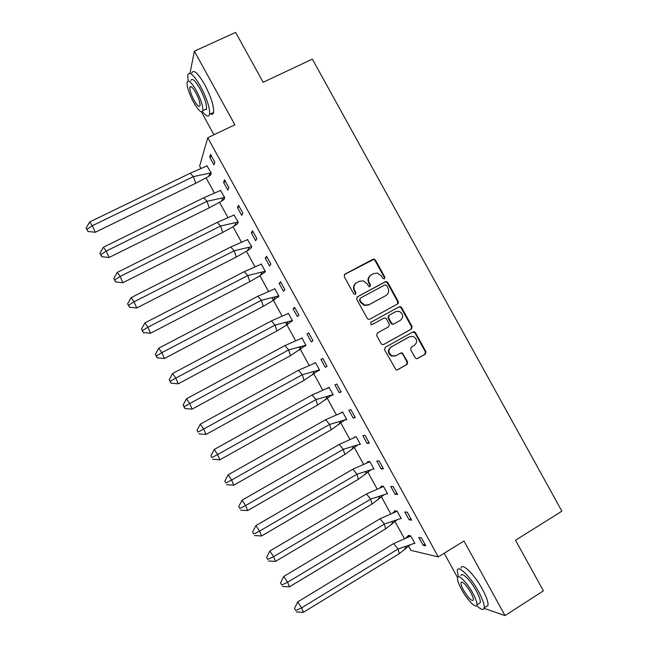 <?xml version="1.0" encoding="UTF-8"?>
<svg xmlns="http://www.w3.org/2000/svg" width="648" height="648" viewBox="0 0 648 648"><rect width="100%" height="100%" fill="white"/><g stroke="black" fill="none" stroke-linecap="round" stroke-linejoin="round"><path stroke-width="0.97" d="M384.402 278.859L384.863 277.15L375.427 260.034L374.123 259.079L372.989 259.249L344.898 274.144L344.218 276.599L353.727 293.852L355.452 294.403L355.922 292.677L354.691 290.442C353.265 287.129 353.978 284.504 356.846 282.569L359.195 281.321L363.196 280.843L367.043 283.824L369.093 286.7L369.984 286.602L370.445 284.885L369.222 282.658C367.797 279.361 368.501 276.745 371.345 274.825L373.677 273.586L377.501 273.075L381.478 276.089L382.701 278.308L384.402 278.859M384.264 278.915L384.369 277.506L374.957 260.423L373.653 259.467L344.388 274.558M355.363 294.443L355.477 293.009L354.254 290.782L354.691 290.442M369.87 286.651L369.984 285.225L368.761 283.006L369.222 282.658M484.096 608.326L505.043 615.6L543.405 590.846L515.525 540.254L561.881 511.199L312.352 59.13L263.129 82.296L235.629 32.4L194.368 51.176L190.002 73.297M471.801 603.474L472.87 604.43M415.141 357.769L416.113 358.619L417.571 358.522L425.315 354.164L425.955 351.686L415.457 332.643L414.404 331.76L413.035 331.881L385.212 347.328L384.548 349.815L396.033 369.846L397.572 369.773L407.025 364.459L407.673 361.965L402.189 352.925L400.715 353.014L396.033 355.639L392.016 355.865C388.144 353.095 387.885 350.123 391.246 346.947L409.56 336.766L413.278 336.458C417.353 339.123 417.701 342.112 414.323 345.416L411.286 347.109L410.638 349.588L415.141 357.769M200.783 168.18L199.633 166.082L207.757 137.741L234.876 124.772L194.368 51.176M207.757 137.741L438.283 556.907L410.84 550.346L408.613 546.296M505.043 615.6L463.984 541.015L438.283 556.907M397.645 303.969L398.301 301.523L387.812 282.504L386.597 281.572L385.382 281.726L357.372 296.784L356.7 299.255L367.262 318.435L368.315 319.318L369.725 319.205L397.645 303.969M401.63 307.565L412.12 326.592L411.48 329.062L383.64 344.477L382.166 344.574L381.186 343.715L376.666 335.502L377.33 333.015L388.687 326.77L389.343 324.3L386.354 318.873L385.276 317.982L383.908 318.103L372.074 324.583L371.077 324.656L370.818 322.307L399.2 306.796L400.505 306.658L401.63 307.565L401.112 307.873L411.585 326.867L412.12 326.592M398.512 302.721L398.01 302.997M397.945 303.272L398.447 302.997M404.336 538.512L395.053 521.624M390.704 513.71L381.502 496.967M377.079 488.924L367.959 472.327M363.463 464.146L354.424 447.711M349.855 439.393L340.111 421.67M336.255 414.655L326.714 397.289M322.672 389.934L313.34 372.965M309.088 365.229L299.174 347.182M295.52 340.54L285.574 322.445M281.961 315.868L271.99 297.724M268.41 291.211L259.945 275.821M254.867 266.571L246.483 251.327M241.331 241.947L233.037 226.857M227.804 217.339L219.591 202.395M214.294 192.748L206.153 177.949M209.701 157.14L213.97 164.9L214.853 162.235L210.551 154.402L209.701 157.14L211.556 156.241M210.3 175.316L211.264 173.073L210.568 175.138L208.454 176.531L195.72 183.263L193.42 176.604L190.212 173.235L89.618 222.005L92.332 225.731L193.42 176.604L211.135 172.846M211.264 173.073L206.996 165.864M223.576 182.372L227.845 190.139L228.849 187.677L224.54 179.844L223.576 182.372L225.423 181.464M223.706 199.706L224.775 197.648L220.482 190.439M237.452 207.619L241.728 215.387L242.846 213.151L238.537 205.311L237.452 207.619L239.298 206.696M237.128 224.111L238.294 222.248L233.969 215.031M251.343 232.883L255.62 240.659L256.867 238.634L252.55 230.793L251.343 232.883L253.19 231.952M250.549 248.532L251.829 246.864L247.455 239.647M265.251 258.163L269.528 265.947L270.888 264.133L266.571 256.284L265.251 258.163L267.081 257.216M263.979 272.97L265.372 271.496L261.201 263.914L260.942 264.279M279.158 283.468L283.443 291.252L284.918 289.656L280.6 281.799L279.158 283.468L280.989 282.504M277.425 297.424L278.915 296.136L274.752 288.554L274.412 288.935M293.082 308.78L297.367 316.572L298.963 315.195L294.638 307.33L293.082 308.78L294.905 307.808M290.879 321.894L292.475 320.801L288.303 313.211L287.85 313.632M307.006 334.117L311.299 341.917L313.016 340.751L308.691 332.886L307.006 334.117L308.829 333.137M304.333 346.38L306.042 345.481L301.871 337.883L301.215 338.369M320.946 359.47L322.761 358.474L320.946 359.47L325.239 367.27L327.054 366.274M322.753 358.449L327.078 366.323L325.239 367.27M317.804 370.883L319.594 370.13M317.909 371.061L319.618 370.178L315.438 362.572L314.296 363.22M339.188 392.648L341.148 391.91L336.814 384.037L334.894 384.839L339.188 392.648L340.994 391.635M331.282 395.393L333.21 394.891L329.022 387.285L327.289 388.136M353.152 418.041L355.234 417.523L350.9 409.641L348.859 410.225L353.152 418.041L354.95 417.012M344.866 420.098L346.802 419.62L342.614 412.007L340.88 412.849M367.124 443.451L369.32 443.151L364.986 435.262L362.823 435.626L367.124 443.451L368.915 442.414M358.822 444.577L360.401 444.366L356.214 436.744L354.205 437.092L354.48 437.586M381.105 468.877L383.422 468.796L379.08 460.898L376.804 461.052L381.105 468.877L382.895 467.824M374.018 469.128L369.83 461.506L367.7 461.643L368.08 462.34M395.094 494.319L397.532 494.456L393.19 486.559L390.793 486.486L395.094 494.319L396.876 493.258M387.642 493.906L383.446 486.275L381.21 486.211L381.696 487.11M409.099 519.785L411.658 520.133L407.309 512.228L404.789 511.944L409.099 519.785L410.873 518.708M401.274 518.7L397.078 511.07L394.721 510.802L395.321 511.896M423.104 545.26L425.785 545.835L421.435 537.921L418.794 537.419L423.104 545.26L424.877 544.174M414.914 543.51L410.711 535.872L408.248 535.402L408.961 536.698M201.382 111.877L213.97 134.768M444.18 553.262L457.585 577.643M314.337 363.204L315.454 362.596M331.379 395.572L333.064 394.632M397.386 304.115L397.783 301.838L398.326 301.571M397.929 303.329L398.431 303.062M398.01 302.94L398.52 302.665M370.348 275.513C367.934 277.522 367.408 280.017 368.761 283.006M355.809 283.289C353.427 285.314 352.909 287.809 354.254 290.782M398.301 301.523L397.783 301.838L387.318 282.852L386.103 281.921L384.888 282.074L356.967 297.092M386.629 285.444L384.928 284.893L360.345 298.137L359.875 299.862L361.179 302.211L364.711 305.111L369.036 304.706L385.819 295.618C388.646 293.682 389.343 291.065 387.917 287.777L386.629 285.444M360.094 298.315L359.875 299.862M385.981 295.529L368.574 305.014L364.257 305.419L360.725 302.527L359.429 300.178M383.365 344.606L410.937 329.322L411.585 326.867M370.632 322.429L399.2 306.796M400.399 320.331C403.826 316.937 403.421 313.94 399.16 311.332L395.628 311.688L389.181 315.22L388.525 317.682L391.514 323.109L392.567 323.992L393.952 323.879L400.399 320.331M389.181 315.22L388.679 315.511L388.022 317.974L388.525 317.682M393.952 323.879L392.064 324.267L391.003 323.384L388.022 317.974M401.112 307.873L399.986 306.966L398.69 307.103M395.345 355.946L391.514 356.084C387.642 353.322 387.383 350.349 390.744 347.182L409.026 337.017M397.078 369.959L406.49 364.662L407.138 362.175L402.635 353.994L400.61 353.079M417.077 358.7L424.756 354.383L425.396 351.913L414.914 332.902L412.8 332.011M87.998 231.474L95.248 232.284L92.332 225.731L87.018 229.295L86.119 228.039L87.998 231.474L87.018 229.295M89.618 222.005L86.119 228.039M95.248 232.284L195.72 183.263M190.212 173.235L207.255 165.775M202.387 111.642C206.323 116.462 208.729 117.361 209.588 114.348C210.033 108.167 207.028 98.844 200.564 86.37C193.728 74.723 189.451 70.916 187.742 74.957L188.131 81M210.6 113.87C212.171 114.68 213.16 114.21 213.565 112.469C214.067 106.272 211.086 96.941 204.638 84.483C197.802 72.843 193.501 69.053 191.735 73.119M190.779 80.563C192.019 77.655 195.097 80.392 200.013 88.776C204.655 97.735 206.817 104.45 206.501 108.921L204.395 109.909M196.279 90.509C191.363 82.118 188.301 79.372 187.094 82.264C186.843 86.824 189.03 93.531 193.647 102.392C198.507 110.743 201.577 113.497 202.832 110.646C203.116 106.191 200.929 99.476 196.279 90.509M194.1 100.335C197.243 105.721 199.22 107.495 200.021 105.648C200.2 102.765 198.79 98.447 195.801 92.68C192.634 87.278 190.666 85.504 189.88 87.359C189.718 90.291 191.12 94.616 194.1 100.335M205.845 109.228L206.218 109.698M476.58 605.572C480.946 609.703 483.481 610.481 484.202 607.905C484.583 604.73 482.711 599.295 478.572 591.6C470.521 576.663 457.877 564.376 457.277 570.491L458.347 576.809M485.708 606.941L487.976 605.491C488.381 602.308 486.518 596.865 482.387 589.178C474.344 574.258 461.643 562.027 460.995 568.166M460.971 575.699C461.416 571.293 470.537 580.203 476.296 590.903C479.269 596.435 480.622 600.348 480.346 602.64L478.742 603.661M472.797 593.123C467.03 582.414 457.95 573.464 457.537 577.854C457.286 580.171 458.646 584.075 461.619 589.583C467.2 599.991 476.369 609.282 476.879 604.851C477.139 602.567 475.778 598.655 472.797 593.123M463.555 590.198C468.48 598.274 471.76 601.547 473.388 600.032C473.55 598.558 472.675 596.039 470.756 592.475C465.774 584.342 462.494 581.07 460.922 582.641C460.76 584.123 461.643 586.643 463.555 590.198M203.715 197.81L103.421 247.212L106.215 251.084L206.996 201.317L203.715 197.81L220.757 190.342M101.825 256.721L109.058 257.499L106.215 251.084L100.869 254.583L99.946 253.287L101.825 256.721L100.869 254.583M103.421 247.212L99.946 253.287M109.058 257.499L209.223 207.838L206.996 201.317L224.645 197.421M224.751 197.616L223.973 199.519L221.397 201.253L209.223 207.838M217.226 222.402L117.239 272.435L120.115 276.453L220.587 226.039L217.226 222.402L234.276 214.934M115.66 281.977L122.877 282.731L120.115 276.453L114.728 279.887L113.773 278.543L115.66 281.977L114.728 279.887M117.239 272.435L113.773 278.543M122.877 282.731L222.742 232.438L220.587 226.039L238.164 222.013M238.261 222.183L237.387 223.924L234.357 225.998L222.742 232.438M230.745 247.01L131.066 297.675L134.014 301.838L234.179 250.784L230.745 247.01L247.795 239.533M129.503 307.257L136.704 307.978L134.014 301.838L128.596 305.216L127.616 303.823L129.503 307.257L128.596 305.216M131.066 297.675L127.616 303.823M136.704 307.978L236.261 257.054L234.179 250.784L251.691 246.621M251.772 246.767L250.808 248.338L247.342 250.76L236.261 257.054M244.28 271.634L144.893 322.931L147.93 327.24L247.787 275.546L244.28 271.634L261.33 264.149M143.354 332.554L150.547 333.242L147.93 327.24L142.471 330.561L141.467 329.111L143.354 332.554L142.471 330.561M144.893 322.931L141.467 329.111M150.547 333.242L249.796 281.678L247.787 275.546L265.235 271.245M265.299 271.366L260.334 275.554L249.796 281.678M257.815 296.274L158.744 348.203L161.854 352.658L261.403 300.324L257.815 296.274L274.874 288.781M157.213 357.866L164.389 358.522L161.854 352.658L156.362 355.914L155.334 354.424L157.213 357.866L156.362 355.914M158.744 348.203L155.334 354.424M164.389 358.522L263.339 306.326L261.403 300.324L278.778 295.885M278.834 295.982L273.359 300.364L263.339 306.326M277.684 297.221L278.13 296.986M271.358 320.922L172.595 373.499L175.786 378.1L275.027 325.118L271.358 320.922L288.425 313.43M171.088 383.195L178.249 383.819L175.786 378.1L170.254 381.291L169.201 379.752L171.088 383.195L170.254 381.291M172.595 373.499L169.201 379.752M178.249 383.819L276.89 330.99L275.027 325.118L292.329 320.541M292.378 320.614L286.392 325.207L276.89 330.99M291.13 321.692L291.956 321.254M284.918 345.595L186.454 398.804L189.734 403.55L288.66 349.928L284.918 345.595L301.984 338.102M184.972 408.548L192.116 409.139L189.734 403.55L184.162 406.685L183.084 405.097L184.972 408.548L184.162 406.685M186.454 398.804L183.084 405.097M192.116 409.139L290.45 355.671L288.66 349.928L305.897 345.214M305.929 345.263L290.45 355.671M304.592 346.17L306.002 345.408M298.485 370.283L200.329 424.132L203.683 429.025L302.3 374.755L298.485 370.283L315.552 362.783M198.863 433.909L205.991 434.468L203.683 429.025L198.077 432.103L196.976 430.458L198.077 432.103M200.329 424.132L196.976 430.458M205.991 434.468L304.017 380.36L302.3 374.755L319.472 369.903M318.063 370.672L304.017 380.36M312.061 394.988L214.213 449.477L217.647 454.515L315.957 399.605L312.061 394.988L329.135 387.48M212.763 459.294L219.875 459.821L217.647 454.515L212.009 457.529L210.867 455.844L212.009 457.529M214.213 449.477L210.867 455.844M219.875 459.821L317.601 405.073L315.957 399.605L333.056 394.608M331.533 395.191L317.601 405.073M329.054 387.334L328.188 387.812M325.644 419.718L228.104 474.838L231.62 480.022L329.613 424.464L325.644 419.718L342.719 412.201M226.67 484.696L233.774 485.19L231.62 480.022L225.941 482.971L224.783 481.237L225.941 482.971M228.104 474.838L224.783 481.237M233.774 485.19L331.185 429.802L329.613 424.464L346.648 419.329M344.687 420.001L331.185 429.802M340.856 412.865L342.719 412.185M341.877 412.217L341.132 412.638M339.236 444.455L242.004 500.216L245.6 505.545L343.286 449.339L339.236 444.455L353.824 437.829M240.594 510.114L247.674 510.575L245.6 505.545L239.89 508.437L238.699 506.655L239.89 508.437M242.004 500.216L238.699 506.655M247.674 510.575L344.785 454.548L343.286 449.339L360.248 444.074M357.712 444.965L344.785 454.548M355.031 436.946L354.618 437.181M352.836 469.209L255.911 525.609L259.589 531.093L356.967 474.239L352.836 469.209L369.927 461.684M254.518 535.548L261.589 535.977L259.589 531.093L253.846 533.92L252.623 532.089L253.846 533.92M255.911 525.609L252.623 532.089M261.589 535.977L358.385 479.309L356.967 474.239L373.856 468.828M370.753 469.946L358.385 479.309M366.809 462.818L368.121 461.74L369.895 461.627M366.444 493.979L269.835 551.027L273.586 556.648L370.656 499.146L366.444 493.979L383.543 486.445M268.458 560.998L275.513 561.395L273.586 556.648L267.81 559.418L266.563 557.539L267.81 559.418M269.835 551.027L266.563 557.539M275.513 561.395L372.001 504.087L370.656 499.146L387.472 493.598M383.81 494.959L372.001 504.087M379.801 487.823L381.632 486.316L383.503 486.373M380.068 518.765L283.759 576.461L287.599 582.228L384.353 524.078L380.068 518.765L397.167 511.232M282.406 586.472L289.445 586.837L287.599 582.228L281.783 584.933L280.511 583.006L281.783 584.933M283.759 576.461L280.511 583.006M289.445 586.837L385.625 528.881L384.353 524.078L401.104 518.392M396.884 519.996L385.625 528.881M392.818 512.851L395.15 510.908L397.111 511.134M393.701 543.575L297.699 601.903L301.62 607.824L398.058 549.018L393.701 543.575L410.8 536.026M296.363 611.955L303.386 612.295L301.62 607.824L295.763 610.473L294.467 608.488L295.763 610.473M297.699 601.903L294.467 608.488M303.386 612.295L399.257 553.7L398.058 549.018L414.736 543.194M409.981 545.057L399.257 553.7M405.842 537.897L408.677 535.515L410.735 535.912M384.369 277.506L384.863 277.15M355.477 293.009L355.922 292.677M369.984 285.225L370.445 284.885M344.477 274.509L344.898 274.144M372.519 259.637L372.989 259.249M374.957 260.423L375.427 260.034M384.888 282.074L385.382 281.726M387.318 282.852L387.812 282.504M360.725 302.527L361.179 302.211M368.574 305.014L369.036 304.706M385.325 295.942L385.819 295.618M410.937 329.322L411.48 329.062M391.003 323.384L391.514 323.109M390.744 347.182L391.246 346.947M402.635 353.994L403.161 353.776M407.138 362.175L407.673 361.965M406.49 364.662L407.025 364.459M397.094 369.951L397.572 369.773M414.914 332.902L415.457 332.643M425.396 351.913L425.955 351.686M424.756 354.383L425.315 354.164M417.134 358.692L417.571 358.522M373.653 259.467L374.123 259.079M386.103 281.921L386.597 281.572M364.257 305.419L364.711 305.111M392.064 324.267L392.567 323.992M399.986 306.966L400.505 306.658M391.514 356.084L392.016 355.865M401.671 353.144L402.189 352.925M413.861 332.027L414.404 331.76M208.454 176.531L210.349 173.024M191.225 86.735L189.88 87.359M206.501 108.921L202.832 110.646M209.588 114.348L213.565 112.469M461.951 581.993L460.922 582.641M480.346 602.64L476.879 604.851M484.202 607.905L487.976 605.491M221.397 201.253L223.26 197.753M234.357 225.998L236.18 222.507M247.342 250.76L249.124 247.285M260.334 275.554L262.092 272.087M273.359 300.364L275.068 296.914M286.392 325.207L288.068 321.773M299.449 350.058L301.085 346.648M312.522 374.941L314.126 371.547M325.62 399.84L327.191 396.471M338.734 424.764L340.273 421.419M351.872 449.712L353.371 446.383M365.026 474.676L366.493 471.371M378.205 499.657L379.639 496.384M391.4 524.661L392.81 521.421M404.619 549.69L405.996 546.475"/></g></svg>
